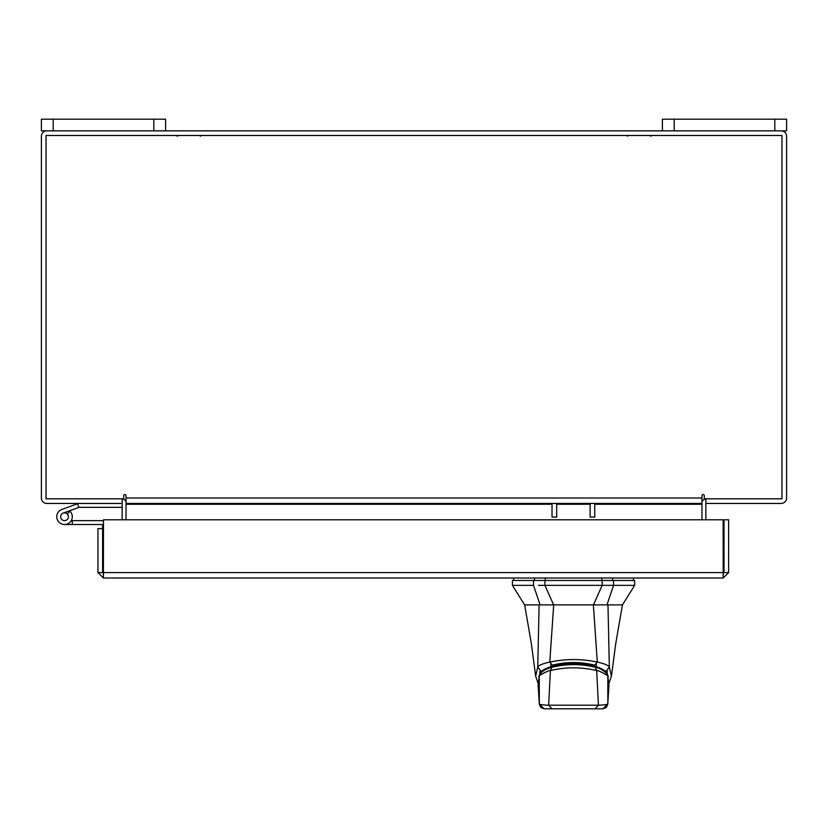 <?xml version="1.0" encoding="UTF-8"?>
<svg xmlns="http://www.w3.org/2000/svg" width="828" height="828" viewBox="0 0 828 828"><rect width="100%" height="100%" fill="white"/><g stroke="black" fill="none" stroke-linecap="round" stroke-linejoin="round"><path stroke-width="1.24" d="M60.879 518.069A3.881 3.881 0 0 1 63.197 513.091L78.877 507.388L77.553 503.745L61.872 509.448A7.762 7.762 0 0 0 57.235 519.394A7.762 7.762 0 0 0 67.182 524.041A7.762 7.762 0 0 0 70.018 511.249L67.275 513.991A3.881 3.881 0 0 1 65.857 520.388A3.881 3.881 0 0 1 60.651 516.744M78.877 507.388A0.807 0.807 0 0 1 79.157 507.336L122.151 507.336M79.157 503.455A4.689 4.689 0 0 0 77.553 503.745M68.413 516.744A3.881 3.881 0 0 0 63.197 513.091M56.77 516.744A7.762 7.762 0 0 0 64.532 524.507L101.792 524.507A0.807 0.807 0 0 1 102.6 525.314L102.6 528.647L97.952 528.647L97.952 572.572L103.407 578.016L103.479 519.787L723.123 519.787L723.196 578.016L103.407 578.016L103.479 572.572L723.123 572.572L723.196 578.016L728.64 572.572L724.003 572.572L724.003 519.787L728.64 519.787L728.64 572.572M71.332 520.481A7.762 7.762 0 0 0 69.521 510.793M103.479 520.936A4.689 4.689 0 0 0 101.792 520.626L72.295 520.626L72.295 524.507M71.249 520.626L72.295 520.626M61.789 519.487A3.881 3.881 0 0 0 64.532 520.626M102.6 567.17L103.479 567.17M774.801 130.855L774.801 119.18L786.6 119.18L786.6 130.855L662.4 130.855L662.4 119.18L674.199 119.18L674.199 130.855M774.801 119.18L674.199 119.18M573.545 604.906L553.621 604.906L544.928 585.355L613.579 585.355L602.153 585.355L593.459 604.906L573.545 604.906M533.501 580.459L533.501 585.355L512.418 585.355L512.418 580.459L544.928 580.459L544.928 585.355L538.542 585.355M634.662 585.355L613.579 585.355L613.579 580.459L634.662 580.459L634.662 585.355L622.439 604.906L524.641 604.906L512.418 585.355M603.881 604.906L606.965 604.906L613.579 585.355M533.501 585.355L540.115 604.906L553.621 604.906L540.115 604.906M613.579 580.459L544.928 580.459M593.459 604.906L605.951 604.906M594.121 604.906L594.121 603.684M539.214 676.01L539.856 673.754C540.798 671.115 544.451 668.776 550.806 666.747L550.806 664.294M550.806 666.747C565.969 662.855 581.121 662.855 596.284 666.747C602.639 668.776 606.282 671.115 607.224 673.754L607.866 676.01M596.284 666.747L596.284 664.294M607.711 675.555L608.963 685.191L607.731 675.617M607.721 675.596C608.549 674.644 602.059 668.558 595.984 667.461L595.974 667.461C581.442 663.663 566.487 663.663 551.106 667.461L551.106 667.461C544.793 669.283 540.87 671.994 539.359 675.596L538.128 685.191L539.37 675.555M538.128 685.191L539.307 703.986L539.245 676.569C535.975 677.118 549.368 669.686 550.403 670.566L551.79 667.492M551.272 708.82L544.141 708.82L539.307 703.986C539.608 704.556 542.713 704.959 548.633 705.197L550.403 670.566C565.866 666.933 581.287 666.933 596.678 670.566L595.301 667.492M596.678 670.566C597.744 669.697 611.105 677.118 607.835 676.569L607.824 704.028L602.887 708.82L595.042 708.82L598.447 705.197L596.678 670.566M544.193 708.82L552.038 708.82L548.633 705.197L598.447 705.197C604.243 704.99 607.348 704.576 607.783 703.986L608.963 685.191M552.038 708.82L595.042 708.82M612.585 580.459L612.585 578.016L601.842 578.016L601.842 580.459M535.654 676.165L537.755 666.954L539.1 604.906M538.034 683.162L535.644 676.072L531.317 643.397L524.641 604.906M537.755 667.099L540.674 670.866M537.755 666.954C539.1 665.153 543.116 663.528 549.782 662.079L553.704 604.906M607.98 604.906L609.336 666.954C607.959 665.143 603.954 663.518 597.298 662.079L594.67 665.174C580.583 661.665 566.497 661.665 552.411 665.174L549.782 662.11C565.617 658.726 581.453 658.726 597.298 662.11L593.376 604.906M609.336 666.954L611.437 676.155M606.406 670.866L609.325 667.099M556.675 503.455L556.675 517.117L552.028 517.117L552.028 503.455M594.752 503.455L594.752 517.117L590.116 517.117L590.116 503.455M723.196 573.38L724.003 572.572M97.952 572.572L102.6 572.572L103.407 573.38M102.6 572.572L102.6 528.647M121.343 503.455A0.807 0.807 0 0 1 122.151 504.262L122.151 519.787M705.849 519.787L705.849 504.262A0.807 0.807 0 0 1 706.657 503.455M781.156 130.855A5.444 5.444 0 0 1 786.6 136.299L786.6 498.011A5.444 5.444 0 0 1 781.156 503.455L705.849 503.455L705.849 498.818M122.151 498.818L122.151 503.455L46.844 503.455A5.444 5.444 0 0 1 41.4 498.011L41.4 136.299A5.444 5.444 0 0 1 46.844 130.855M662.4 130.855L41.4 130.855L41.4 119.18L53.199 119.18L53.199 130.855M126.032 501.499A5.444 5.444 0 0 0 122.151 498.88M705.849 498.88A5.444 5.444 0 0 0 701.968 501.499M704.286 495.693A1.159 1.159 0 0 0 703.127 494.533A1.159 1.159 0 0 0 701.968 495.693L701.968 503.455L126.032 503.455L126.032 495.693A1.159 1.159 0 0 0 124.873 494.533A1.159 1.159 0 0 0 123.714 495.693L123.714 498.818L46.037 498.818L46.037 135.492L781.963 135.492L781.963 498.818L704.286 498.818L704.286 495.693A1.159 1.159 0 0 0 703.127 494.533A1.159 1.159 0 0 0 701.968 495.693M594.752 504.262L701.968 504.262L701.968 519.787M126.032 519.787L126.032 504.262L552.028 504.262M126.032 495.693A1.159 1.159 0 0 0 124.873 494.533A1.159 1.159 0 0 0 123.714 495.693M126.032 503.455L126.032 504.262M701.968 504.262L701.968 503.455M153.801 130.855L153.801 119.18L53.199 119.18M153.801 119.18L165.6 119.18L165.6 130.855M602.153 585.355L602.153 580.459M539.856 673.754L539.856 671.311M607.224 671.311L607.224 673.754M534.495 578.016L534.495 580.459M545.248 578.016L545.248 580.459M556.675 504.262L590.116 504.262M126.032 498.011L701.968 498.011M200.686 136.175L199.403 135.492M177.088 136.175L178.372 135.492M627.313 136.175L628.597 135.492M650.911 136.175L649.628 135.492M607.824 704.028L606.396 707.381L602.939 708.82M539.256 704.028L540.684 707.381L544.141 708.82M513.639 580.459L513.639 578.016M633.441 580.459L633.441 578.016M622.439 604.906L615.763 643.397L611.437 676.072L609.046 683.162"/></g></svg>
